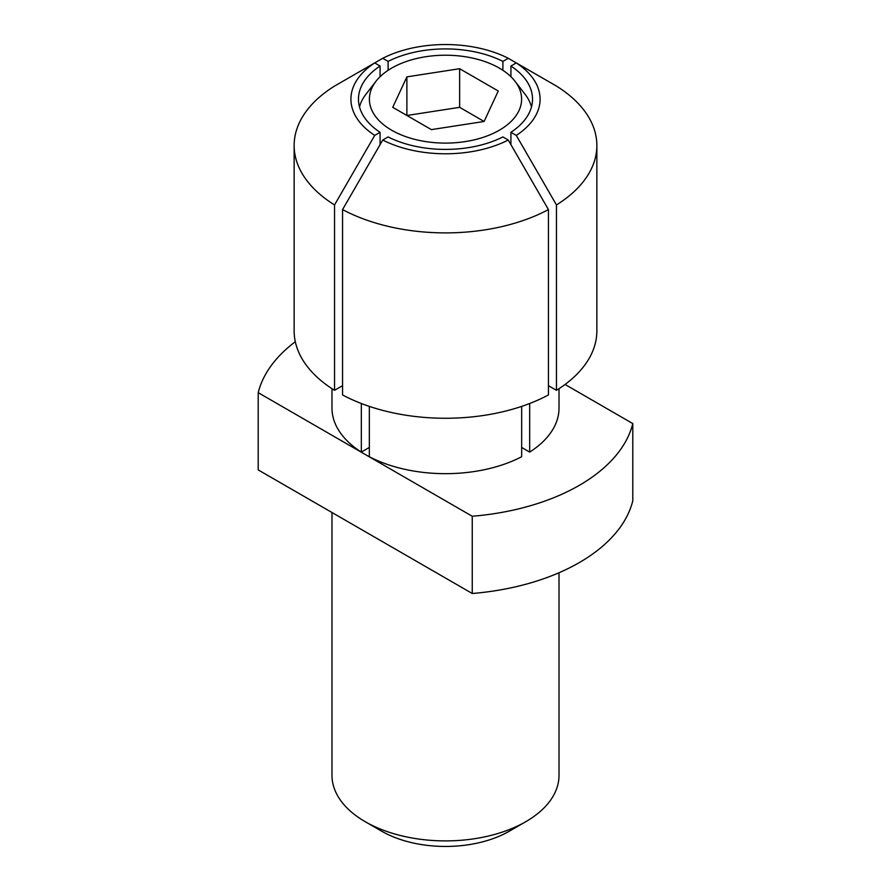 <?xml version="1.0" encoding="UTF-8"?>
<svg xmlns="http://www.w3.org/2000/svg" width="891" height="891" viewBox="0 0 891 891"><rect width="100%" height="100%" fill="white"/><g stroke="black" fill="none" stroke-linecap="round" stroke-linejoin="round"><path stroke-width="1.34" d="M391.684 68.095A76.103 43.937 180 0 1 514.976 81.226A76.103 43.937 180 0 1 499.316 130.231A76.103 43.937 180 0 1 402.342 135.354A76.103 43.937 180 0 1 376.024 81.226A76.103 43.937 180 0 1 391.684 68.095M531.493 106.887A87.028 50.241 0 0 0 524.944 94.101L514.976 81.226M365.232 821.702L381.649 831.18A90.303 52.135 180 0 0 509.351 831.18L525.768 821.702A113.513 65.533 180 0 1 365.232 821.702A113.513 65.533 180 0 1 331.987 775.359L331.987 512.503M559.013 572.746L559.013 775.359A113.513 65.533 180 0 1 525.768 821.702L509.351 831.18M295.311 341.699A189.193 109.225 0 0 0 258.212 392.675L258.212 469.913L472.252 593.495A189.193 109.225 0 0 0 632.788 500.809L632.788 423.57L565.061 384.466M380.078 66.034A87.028 50.241 0 0 0 358.472 99.168A87.028 50.241 0 0 0 380.078 132.302L374.721 135.399A94.602 54.618 180 0 1 374.721 62.938L380.078 66.034L380.078 76.715M516.279 62.938A94.602 54.618 180 0 1 516.279 135.399L510.922 132.302A87.028 50.241 0 0 0 532.528 99.168A87.028 50.241 0 0 0 510.922 66.034L516.279 62.938L556.463 86.082A151.359 87.385 180 0 1 596.859 145.511A151.359 87.385 180 0 1 556.463 204.941L516.279 135.399M382.74 58.294A94.602 54.618 180 0 1 508.26 58.294L502.892 61.39A87.028 50.241 0 0 0 388.108 61.39L382.74 58.294L342.567 81.449M376.024 81.226L366.056 94.101A87.028 50.241 0 0 0 359.507 106.887M380.078 144.643L380.078 132.302M510.922 132.302L510.922 144.643M510.922 76.715L510.922 66.034M502.892 61.39L502.892 70.311M388.108 70.311L388.108 61.39M374.721 135.399L334.537 204.941A151.359 87.385 180 0 1 294.141 145.511A151.359 87.385 180 0 1 334.537 86.082L374.721 62.938M548.433 81.449L508.26 58.294M508.26 140.032L548.433 209.574A151.359 87.385 180 0 1 342.567 209.574L382.74 140.032L388.108 136.936A87.028 50.241 0 0 0 502.892 136.936L508.26 140.032A94.602 54.618 180 0 1 382.74 140.032M334.537 204.941L334.537 390.314A151.359 87.385 180 0 1 294.141 330.884L294.141 145.511M596.859 145.511L596.859 330.884A151.359 87.385 180 0 1 556.463 390.314L556.463 204.941M548.433 209.574L548.433 394.947A151.359 87.385 180 0 1 342.567 394.947L342.567 209.574M334.537 390.314L342.567 385.68M548.433 385.68L556.463 390.314M361.323 403.5L361.323 452.093A113.513 65.533 180 0 1 331.987 408.123L331.987 388.676M559.013 388.676L559.013 408.123A113.513 65.533 180 0 1 529.677 452.093L529.677 403.5M521.658 406.396L521.658 456.727A113.513 65.533 180 0 1 369.342 456.727L369.342 406.396M258.212 392.675L472.252 516.257L472.252 593.495M472.252 516.257A189.193 109.225 0 0 0 632.788 423.57M521.658 447.449L529.677 452.093M361.323 452.093L369.342 447.449M484.114 121.466L459.633 107.332L406.886 115.485L406.886 76.871L392.742 107.321L431.367 129.618L484.114 121.466L498.258 91.005L459.633 68.707L406.886 76.871M459.633 107.332L459.633 68.707"/></g></svg>
